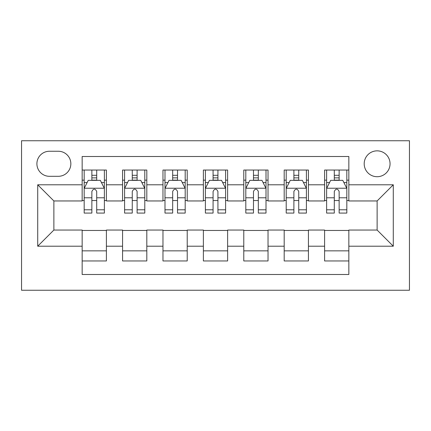 <?xml version="1.0" encoding="UTF-8"?>
<svg xmlns="http://www.w3.org/2000/svg" width="431" height="431" viewBox="0 0 431 431"><rect width="100%" height="100%" fill="white"/><g stroke="black" fill="none" stroke-linecap="round" stroke-linejoin="round"><path stroke-width="0.65" d="M377.125 150.85A12.93 12.93 0 0 0 364.195 163.78A12.93 12.93 0 0 0 377.125 176.71A12.93 12.93 0 0 0 390.055 163.78A12.93 12.93 0 0 0 377.125 150.85M21.55 290.252L409.45 290.252L409.45 140.748L21.55 140.748L21.55 290.252M348.841 170.046L324.597 170.046L324.597 184.791L308.434 184.791L308.434 200.954L324.597 200.954L324.597 184.791M308.434 170.046L284.191 170.046L284.191 184.791L268.028 184.791L268.028 200.954L284.191 200.954L284.191 184.791M268.028 170.046L243.784 170.046L243.784 184.791L227.622 184.791L227.622 200.954L243.784 200.954L243.784 184.791M227.622 170.046L203.378 170.046L203.378 184.791L187.216 184.791L187.216 200.954L203.378 200.954L203.378 184.791M187.216 170.046L162.972 170.046L162.972 184.791L146.809 184.791L146.809 200.954L162.972 200.954L162.972 184.791M146.809 170.046L122.566 170.046L122.566 200.954L106.403 200.954L106.403 170.04M82.159 260.96L106.403 260.96L106.403 230.046L122.566 230.046L122.566 260.96L146.809 260.96L146.809 230.046L162.972 230.046L162.972 246.209L146.809 246.209M162.972 246.209L162.972 260.96L187.216 260.96L187.216 230.046L203.378 230.046L203.378 246.209L187.216 246.209M203.378 246.209L203.378 260.96L227.622 260.96L227.622 230.046L243.784 230.046L243.784 246.209L227.622 246.209M243.784 246.209L243.784 260.96L268.028 260.96L268.028 230.046L284.191 230.046L284.191 246.209L268.028 246.209M284.191 246.209L284.191 260.96L308.434 260.96L308.434 230.046L324.597 230.046L324.597 246.209L308.434 246.209M49.43 176.306L58.32 176.306A12.526 12.526 0 0 0 70.846 163.78A12.526 12.526 0 0 0 58.32 151.254L49.43 151.254A12.526 12.526 0 0 0 36.904 163.78A12.526 12.526 0 0 0 49.43 176.306M348.841 184.791L348.841 156.507L82.159 156.507L82.159 200.954L53.875 200.954L53.875 230.046L82.159 230.046L82.159 274.493L348.841 274.493L348.841 230.046L377.125 230.046L377.125 200.954L348.841 200.954L348.841 184.791L393.287 184.791L393.287 246.209L348.841 246.209M82.159 246.209L37.712 246.209L37.712 184.791L82.159 184.791M324.597 246.209L324.597 260.96L348.841 260.96M146.809 170.04L146.809 184.791M187.216 170.04L187.216 184.791M227.622 170.04L227.622 184.791M268.028 170.04L268.028 184.791M308.434 170.04L308.434 184.791M106.403 170.046L82.159 170.046M82.159 180.147L84.18 180.147M91.857 180.147L96.706 180.147M104.383 180.147L106.403 180.147M82.159 200.55L84.18 200.55M91.857 200.55L96.706 200.55M104.383 200.55L106.403 200.55M82.159 230.45L106.403 230.45M82.159 250.853L106.403 250.853M122.566 200.55L124.586 200.55M132.263 200.55L137.112 200.55M144.789 200.55L146.809 200.55M122.566 180.147L124.586 180.147M132.263 180.147L137.112 180.147M144.789 180.147L146.809 180.147M122.566 230.45L146.809 230.45M122.566 250.853L146.809 250.853M162.972 230.45L187.216 230.45M162.972 250.853L187.216 250.853M162.972 180.147L164.992 180.147M172.669 180.147L177.518 180.147M185.195 180.147L187.216 180.147M162.972 200.55L164.992 200.55M172.669 200.55L177.518 200.55M185.195 200.55L187.216 200.55M203.378 230.45L227.622 230.45M203.378 250.853L227.622 250.853M203.378 180.147L205.398 180.147M213.076 180.147L217.924 180.147M225.602 180.147L227.622 180.147M203.378 200.55L205.398 200.55M213.076 200.55L217.924 200.55M225.602 200.55L227.622 200.55M243.784 230.45L268.028 230.45M243.784 250.853L268.028 250.853M243.784 180.147L245.805 180.147M253.482 180.147L258.331 180.147M266.008 180.147L268.028 180.147M243.784 200.55L245.805 200.55M253.482 200.55L258.331 200.55M266.008 200.55L268.028 200.55M284.191 230.45L308.434 230.45M284.191 250.853L308.434 250.853M284.191 180.147L286.211 180.147M293.888 180.147L298.737 180.147M306.414 180.147L308.434 180.147M284.191 200.55L286.211 200.55M293.888 200.55L298.737 200.55M306.414 200.55L308.434 200.55M324.597 230.45L348.841 230.45M324.597 250.853L348.841 250.853M324.597 180.147L326.617 180.147M334.294 180.147L339.143 180.147M346.82 180.147L348.841 180.147M324.597 200.55L326.617 200.55M334.294 200.55L339.143 200.55M346.82 200.55L348.841 200.55M53.875 200.954L37.712 184.791M53.875 230.046L37.712 246.209M393.287 184.791L377.125 200.954M393.287 246.209L377.125 230.046M96.706 175.293L91.857 175.293M104.383 209.784L96.706 209.784L96.706 213.076L104.383 213.076L104.383 188.428L100.342 180.347L88.22 180.347L84.18 188.428L84.18 213.076L91.857 213.076L91.857 209.784L84.18 209.784M84.18 188.428L84.18 170.04M104.383 188.428L104.383 170.04M91.857 180.347L91.857 170.04M96.706 170.04L96.706 180.347M91.857 191.456L91.857 209.784M96.706 209.784L96.706 191.461C95.089 188.347 93.473 188.347 91.857 191.461M137.112 175.293L132.263 175.293M144.789 209.784L137.112 209.784L137.112 213.076L144.789 213.076L144.789 188.428L140.748 180.347L128.627 180.347L124.586 188.428L124.586 213.076L132.263 213.076L132.263 209.784L124.586 209.784M124.586 188.428L124.586 170.04M144.789 188.428L144.789 170.04M132.263 180.347L132.263 170.04M137.112 170.04L137.112 180.347M137.112 209.784L137.112 191.456C135.496 188.347 133.879 188.347 132.263 191.456L132.263 209.784M177.518 175.293L172.669 175.293M185.195 209.784L177.518 209.784L177.518 213.076L185.195 213.076L185.195 188.428L181.155 180.347L169.033 180.347L164.992 188.428L164.992 213.076L172.669 213.076L172.669 209.784L164.992 209.784M164.992 188.428L164.992 170.04M185.195 188.428L185.195 170.04M172.669 180.347L172.669 170.04M177.518 170.04L177.518 180.347M177.518 209.784L177.518 191.456C175.902 188.347 174.286 188.347 172.669 191.456L172.669 209.784M217.924 175.293L213.076 175.293M225.602 209.784L217.924 209.784L217.924 213.076L225.602 213.076L225.602 188.428L221.561 180.347L209.439 180.347L205.398 188.428L205.398 213.076L213.076 213.076L213.076 209.784L205.398 209.784M205.398 188.428L205.398 170.04M225.602 188.428L225.602 170.04M213.076 180.347L213.076 170.04M217.924 170.04L217.924 180.347M217.924 209.784L217.924 191.456C216.308 188.347 214.692 188.347 213.076 191.456L213.076 209.784M258.331 175.293L253.482 175.293M266.008 209.784L258.331 209.784L258.331 213.076L266.008 213.076L266.008 188.428L261.967 180.347L249.845 180.347L245.805 188.428L245.805 213.076L253.482 213.076L253.482 209.784L245.805 209.784M245.805 188.428L245.805 170.04M266.008 188.428L266.008 170.04M253.482 180.347L253.482 170.04M258.331 170.04L258.331 180.347M258.331 209.784L258.331 191.456C256.714 188.347 255.098 188.347 253.482 191.456L253.482 209.784M298.737 175.293L293.888 175.293M306.414 209.784L298.737 209.784L298.737 213.076L306.414 213.076L306.414 188.428L302.373 180.347L290.252 180.347L286.211 188.428L286.211 213.076L293.888 213.076L293.888 209.784L286.211 209.784M286.211 188.428L286.211 170.04M306.414 188.428L306.414 170.04M293.888 180.347L293.888 170.04M298.737 170.04L298.737 180.347M298.737 209.784L298.737 191.456C297.121 188.347 295.504 188.347 293.888 191.456L293.888 209.784M339.143 175.293L334.294 175.293M346.82 209.784L339.143 209.784L339.143 213.076L346.82 213.076L346.82 188.428L342.78 180.347L330.658 180.347L326.617 188.428L326.617 213.076L334.294 213.076L334.294 209.784L326.617 209.784M326.617 188.428L326.617 170.04M346.82 188.428L346.82 170.04M334.294 180.347L334.294 170.04M339.143 170.04L339.143 180.347M339.143 209.784L339.143 191.456C337.527 188.347 335.911 188.347 334.294 191.456L334.294 209.784M122.566 246.209L106.403 246.209M122.566 184.791L106.403 184.791M104.28 188.228L84.282 188.228M84.18 182.572L87.11 182.572M101.452 182.572L104.383 182.572M91.857 197.791L84.18 197.791M104.383 197.791L96.706 197.791M96.706 177.868L91.857 177.868M144.687 188.223L124.688 188.223M124.586 182.572L127.517 182.572M141.858 182.572L144.789 182.572M132.263 197.791L124.586 197.791M144.789 197.791L137.112 197.791M137.112 177.868L132.263 177.868M185.093 188.223L165.095 188.223M164.992 182.572L167.923 182.572M182.265 182.572L185.195 182.572M172.669 197.791L164.992 197.791M185.195 197.791L177.518 197.791M177.518 177.868L172.669 177.868M225.499 188.223L205.501 188.223M205.398 182.572L208.329 182.572M222.671 182.572L225.602 182.572M213.076 197.791L205.398 197.791M225.602 197.791L217.924 197.791M217.924 177.868L213.076 177.868M265.905 188.223L245.907 188.223M245.805 182.572L248.735 182.572M263.077 182.572L266.008 182.572M253.482 197.791L245.805 197.791M266.008 197.791L258.331 197.791M258.331 177.868L253.482 177.868M306.312 188.223L286.313 188.223M286.211 182.572L289.142 182.572M303.483 182.572L306.414 182.572M293.888 197.791L286.211 197.791M306.414 197.791L298.737 197.791M298.737 177.868L293.888 177.868M346.718 188.223L326.72 188.223M326.617 182.572L329.548 182.572M343.89 182.572L346.82 182.572M334.294 197.791L326.617 197.791M346.82 197.791L339.143 197.791M339.143 177.868L334.294 177.868"/></g></svg>
